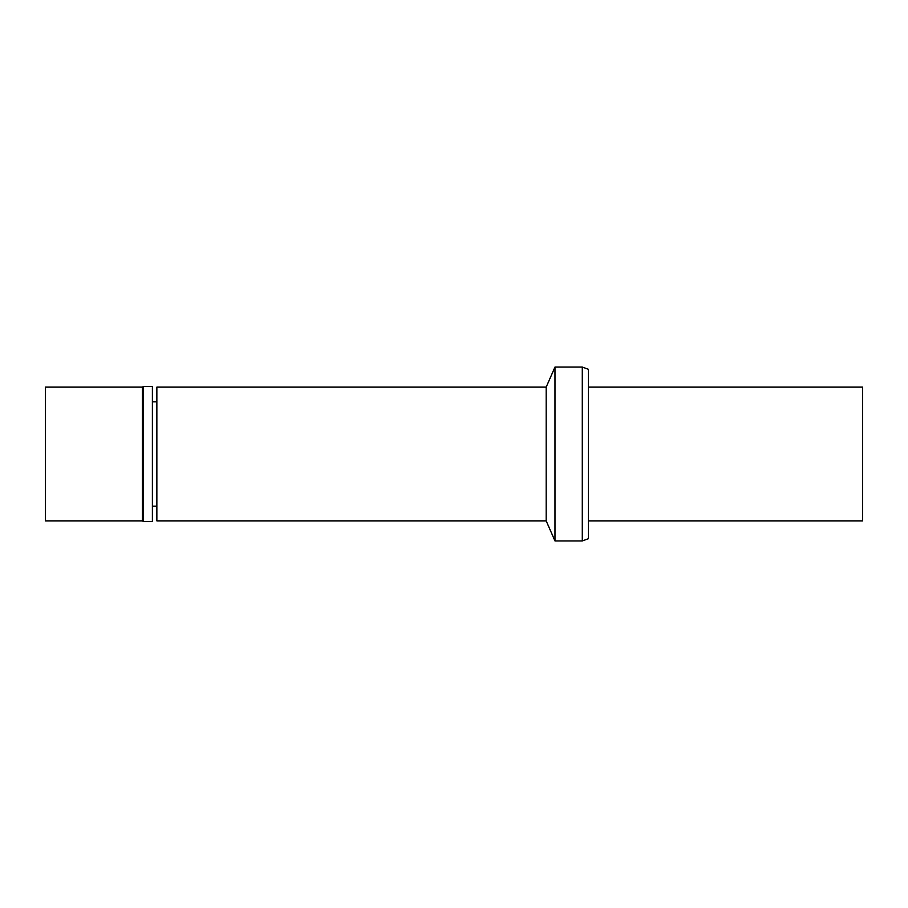<?xml version="1.0" encoding="UTF-8"?>
<svg xmlns="http://www.w3.org/2000/svg" width="908" height="908" viewBox="0 0 908 908"><rect width="100%" height="100%" fill="white"/><g stroke="black" fill="none" stroke-linecap="round" stroke-linejoin="round"><path stroke-width="1.36" d="M588.418 520.874L862.6 520.874L862.6 387.126L588.418 387.126M582.289 540.941L588.418 538.705L588.418 369.295L582.289 367.059L554.981 367.059L554.981 540.941L582.289 540.941L582.289 367.059M554.981 540.941L546.185 520.874L546.185 387.126L554.981 367.059M546.185 520.874L156.857 520.874L156.857 387.126L546.185 387.126M156.857 506.165L152.396 506.165M152.396 521.544L152.396 386.456L143.487 386.456L143.487 521.544L152.396 521.544M143.487 521.544L142.329 520.874L142.329 387.126L143.487 386.456M142.329 520.874L45.4 520.874L45.4 387.126L142.329 387.126M156.857 401.835L152.396 401.835"/></g></svg>
